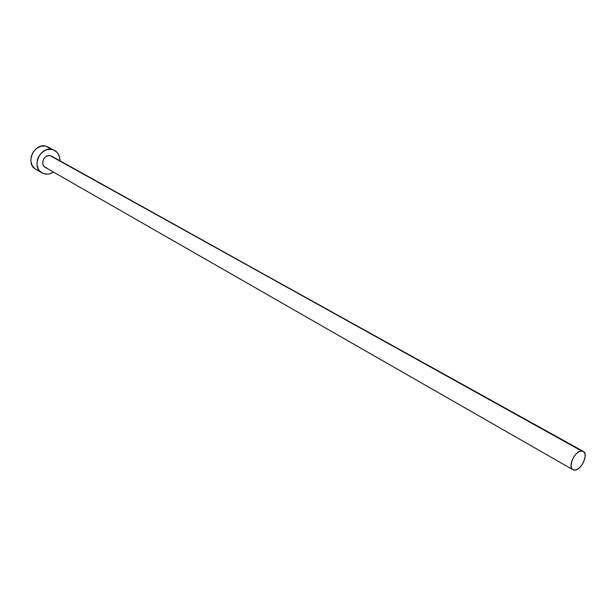 <?xml version="1.0" encoding="UTF-8"?>
<svg xmlns="http://www.w3.org/2000/svg" width="616" height="616" viewBox="0 0 616 616"><rect width="100%" height="100%" fill="white"/><g stroke="black" fill="none" stroke-linecap="round" stroke-linejoin="round"><path stroke-width="0.92" d="M583.244 451.359L50.058 155.586L581.627 450.981L583.267 451.366C588.896 453.9 581.296 470.416 574.643 470.131L572.911 469.723C567.305 467.174 575.021 450.558 581.627 450.981L51.613 156.133M54.585 150.404L45.468 146.007L51.659 149.395L54.632 150.427C58.22 152.591 59.968 156.025 59.875 160.722L59.375 156.425L57.234 152.522L53.746 150.004L45.468 146.007C33.557 143.274 25.079 163.91 35.843 169.354L41.903 172.888M53.469 172.072L50.643 173.527L47.655 174.174L45.284 174.089L41.95 172.911C31.154 167.452 39.709 146.662 51.659 149.395L47.178 149.619L44.96 150.443L41.002 153.353L38.184 157.565L37.345 159.96L36.983 164.849L38.369 169.246L39.663 171.048L43.189 173.519L47.501 174.189L49.742 173.812L53.469 172.072M46.878 167.937L44.876 167.129L43.428 165.504L42.735 163.302L42.928 160.861L43.959 158.566L45.676 156.749L47.825 155.709L50.058 155.586C44.067 154.246 39.824 164.657 45.253 167.367L572.888 469.715M52.052 156.41L52.853 157.142M49.426 147.663L45.468 146.007L41.002 146.223L36.721 148.287L33.287 151.89L31.239 156.472L30.877 161.33L32.271 165.712L35.189 168.938M37.083 169.962L39.17 170.532M581.627 450.981L578.994 451.744L576.222 453.861L573.735 457.01L571.918 460.706L571.032 466.027L571.787 468.622L573.504 469.985L575.922 469.916L578.663 468.43L581.312 465.758L583.483 462.3L585.146 456.803L584.954 453.723L583.714 451.682L581.627 450.981"/></g></svg>
